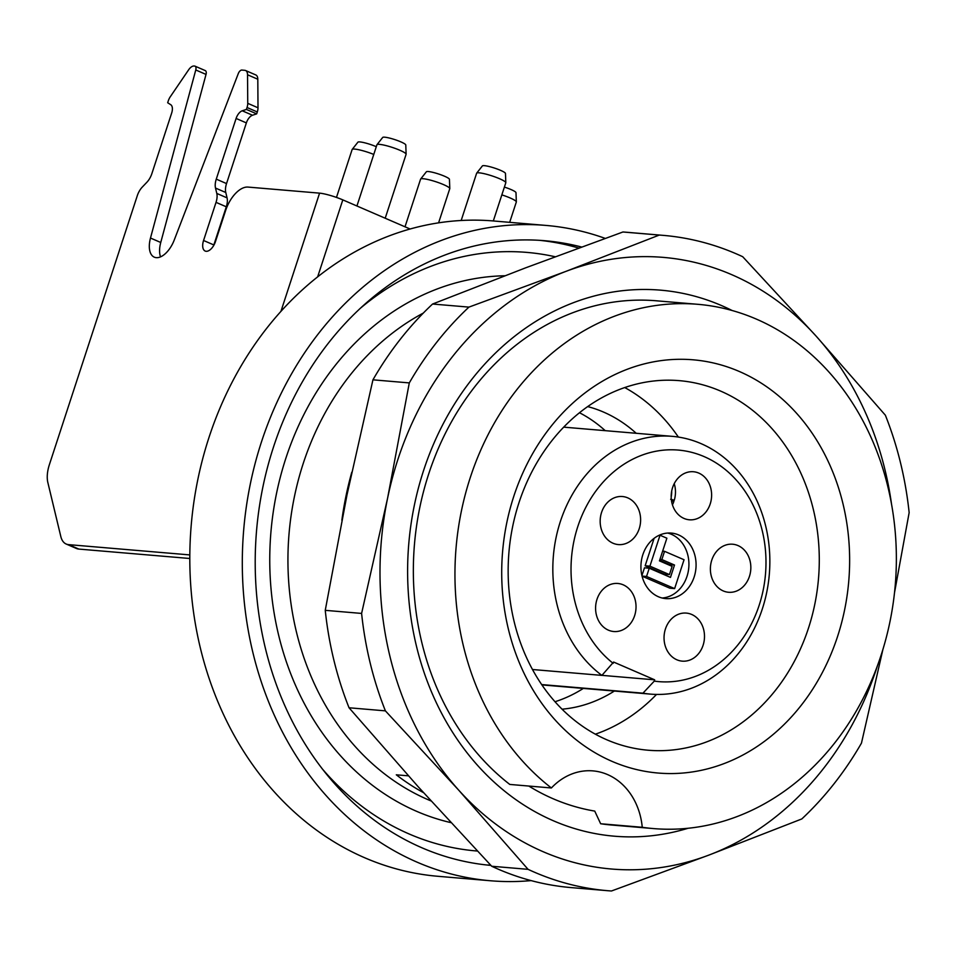 <?xml version="1.0" encoding="UTF-8"?>
<svg xmlns="http://www.w3.org/2000/svg" width="957" height="957" viewBox="0 0 957 957"><rect width="100%" height="100%" fill="white"/><g stroke="black" fill="none" stroke-linecap="round" stroke-linejoin="round"><path stroke-width="1.44" d="M423.532 792.671A263.067 220.385 -85.2 0 1 396.306 774.811L408.4 775.828M605.183 238.389A328.837 275.472 94.8 0 0 545.992 225.421L493.501 220.971A328.837 275.472 94.8 0 0 316.683 277.626A328.837 275.472 94.8 0 0 197.381 634.599A328.837 275.472 94.8 0 0 437.899 876.289L490.391 880.751A328.837 275.472 94.8 0 0 531.111 880.607M545.992 225.421A328.837 275.472 94.8 0 0 243.7 529.795A328.837 275.472 94.8 0 0 490.391 880.751M509.782 784.429A263.067 220.385 -85.2 0 1 426.678 480.378A263.067 220.385 -85.2 0 1 656.287 300.785L697.892 304.314A263.067 220.385 -85.2 0 1 895.25 585.074A263.067 220.385 -85.2 0 1 653.416 828.571A263.067 220.385 -85.2 0 1 642.255 827.291A65.77 55.099 94.8 0 0 592.969 770.887A65.77 55.099 94.8 0 0 551.388 787.97L509.782 784.429M653.416 828.571L611.81 825.042A263.067 220.385 -85.2 0 1 600.649 823.75L642.255 827.291M551.388 787.97A263.067 220.385 -85.2 0 1 468.284 483.907A263.067 220.385 -85.2 0 1 697.892 304.314M581.533 247.014A313.489 262.625 94.8 0 0 544.689 240.709A313.489 262.625 94.8 0 0 273.451 447.182A313.489 262.625 94.8 0 0 490.881 865.391M513.765 496.396A207.37 173.719 -85.2 0 1 811.775 432.648A207.37 173.719 -85.2 0 1 701.421 770.289A207.37 173.719 -85.2 0 1 513.765 496.396M583.339 688.418A153.455 128.549 -85.2 0 1 554.988 701.744M579.511 412.754A153.455 128.549 -85.2 0 1 605.219 430.662M614.358 691.05A153.455 128.549 -85.2 0 1 562.034 709.197M587.706 406.593A153.455 128.549 -85.2 0 1 636.226 433.294M656.538 694.423A185.443 155.345 -85.2 0 1 595.338 734.186M624.754 387.561A185.443 155.345 -85.2 0 1 678.369 437.074M808.498 628.079A185.443 155.345 94.8 0 0 679.398 380.659A185.443 155.345 94.8 0 0 518.945 502.784A185.443 155.345 94.8 0 0 648.045 750.216A185.443 155.345 94.8 0 0 808.498 628.079M528.826 786.056A251.213 210.444 94.8 0 0 594.74 811.093L600.649 823.75M674.625 588.603L684.052 559.749L664.541 551.316L661.849 559.558L674.506 565.037L670.474 577.406L649.253 568.219L646.549 576.461L674.625 588.603L669.852 588.196L642.063 576.174M659.457 560.874L672.125 566.353L669.433 574.595L649.923 566.161L660.019 535.238L666.873 538.205L659.457 560.874M664.541 551.316L662.639 551.148M661.849 559.558L659.947 559.39M659.66 560.264L669.744 564.63L669.541 565.24M674.506 565.037L669.744 564.63M666.562 574.356L666.168 575.54M649.253 568.219L644.48 567.812L641.92 575.624M646.549 576.461L642.039 576.078M660.019 535.238L659.349 535.19M649.923 566.161L645.15 565.754L654.109 538.336M669.433 574.595L664.66 574.2L645.15 565.754M671.359 499.817L674.266 500.26L670.642 499.243M671.168 497.102A22.023 18.446 94.8 0 0 671.682 491.037M674.218 483.656A24.116 20.205 -85.2 0 1 674.266 500.26M671.515 500.918L673.884 501.408A24.116 20.205 -85.2 0 1 672.424 504.817M667.675 533.049A32.885 27.55 -85.2 0 1 688.789 567.561A32.885 27.55 -85.2 0 1 662.16 598.017M710.226 503.908A24.116 20.205 94.8 0 0 693.442 471.741A24.116 20.205 94.8 0 0 671.276 494.063A24.116 20.205 94.8 0 0 689.363 519.795A24.116 20.205 94.8 0 0 710.226 503.908M711.781 560.108A24.116 20.205 -85.2 0 1 732.655 544.222A24.116 20.205 -85.2 0 1 750.743 569.953A24.116 20.205 -85.2 0 1 728.576 592.275A24.116 20.205 -85.2 0 1 711.781 560.108M665.438 628.976A24.116 20.205 -85.2 0 1 686.313 613.09A24.116 20.205 -85.2 0 1 704.4 638.821A24.116 20.205 -85.2 0 1 682.233 661.143A24.116 20.205 -85.2 0 1 665.438 628.976M639.216 528.707A24.116 20.205 94.8 0 0 622.433 496.527A24.116 20.205 94.8 0 0 600.266 518.85A24.116 20.205 94.8 0 0 618.354 544.581A24.116 20.205 94.8 0 0 639.216 528.707M634.635 615.638A24.116 20.205 94.8 0 0 617.851 583.471A24.116 20.205 94.8 0 0 595.685 605.781A24.116 20.205 94.8 0 0 613.772 631.524A24.116 20.205 94.8 0 0 634.635 615.638M642.829 554.725A32.885 27.55 -85.2 0 1 671.276 533.073A32.885 27.55 -85.2 0 1 695.942 568.171A32.885 27.55 -85.2 0 1 665.713 598.603A32.885 27.55 -85.2 0 1 642.829 554.725M601.929 675.355L654.684 679.829L613.604 662.053L601.893 675.391A129.339 108.356 -85.2 0 1 559.044 525.764A129.339 108.356 -85.2 0 1 672.269 436.344A129.339 108.356 -85.2 0 1 769.308 574.391A129.339 108.356 -85.2 0 1 650.401 694.112A129.339 108.356 -85.2 0 1 642.96 693.167L654.265 681.121A116.192 97.339 94.8 0 0 763.53 536.59A116.192 97.339 94.8 0 0 613.772 471.789A116.192 97.339 94.8 0 0 613.186 663.345M654.265 681.121L654.684 679.829M541.638 684.566L642.96 693.167M532.451 669.505L601.893 675.391M257.301 111.957L247.038 107.507A8.769 4.606 -66.6 0 0 247.743 103.332L247.54 74.778A8.769 4.606 -66.6 0 0 245.542 70.507L255.806 74.945A8.769 4.606 113.4 0 1 257.804 79.228L258.007 107.782A8.769 4.606 113.4 0 1 257.301 111.957L256.679 113.871L252.516 115.235A8.769 4.606 -66.6 0 0 246.368 122.903L226.534 183.577A13.159 6.914 -66.6 0 0 225.78 192.501L227.06 197.872A13.159 6.914 113.4 0 1 226.307 206.796L216.031 202.358L203.566 240.494A10.958 5.766 -66.6 0 0 205.181 251.057A10.958 5.766 -66.6 0 0 215.492 241.511L225.601 210.6A26.306 13.829 -66.6 0 1 247.995 187.082L319.578 193.147A17.537 2.596 18.1 0 1 342.809 199.881L410.11 229.01M204.882 70.495A4.39 2.309 113.4 0 1 205.276 70.591A4.39 2.309 113.4 0 1 206.03 74.419L195.766 69.981A4.39 2.309 -66.6 0 0 195.001 66.153A4.39 2.309 -66.6 0 0 194.606 66.057L194.127 66.009A8.769 4.606 -66.6 0 0 188.649 69.789L170.286 96.765A8.769 4.606 -66.6 0 0 168.3 100.832L167.678 102.746L170.753 104.72A8.769 4.606 113.4 0 1 171.686 112.986L151.852 173.672A13.159 6.914 113.4 0 1 146.899 182.237L142.258 187.105A13.159 6.914 -66.6 0 0 137.306 195.671L49.369 464.695A26.306 13.829 -66.6 0 0 47.85 482.543L60.817 536.53A26.306 13.829 -66.6 0 0 66.212 544.043A26.306 13.829 -66.6 0 0 68.569 544.629L189.821 554.916M216.031 202.358A13.159 6.914 -66.6 0 0 216.796 193.434L227.06 197.872M225.78 192.501L215.504 188.062L216.796 193.434M215.504 188.062A13.159 6.914 113.4 0 1 216.27 179.138L226.534 183.577M246.368 122.903L236.104 118.453L216.27 179.138M236.104 118.453A8.769 4.606 113.4 0 1 242.241 110.797L252.516 115.235M247.038 107.507L246.416 109.421L242.241 110.797M245.542 70.507A8.769 4.606 -66.6 0 0 244.753 70.316L241.882 70.064A4.39 2.309 -66.6 0 0 238.293 73.593L174.234 240.051A21.927 11.52 -66.6 0 1 154.304 257.17A21.927 11.52 -66.6 0 1 150.488 238.042L160.752 242.48L206.03 74.419M195.766 69.981L150.488 238.042M68.569 544.629L78.845 549.079L189.809 558.493M78.845 549.079A26.306 13.829 113.4 0 1 76.476 548.493L66.212 544.043M160.537 256.871A21.927 11.52 113.4 0 1 160.752 242.48M226.307 206.796L213.842 244.944A10.958 5.766 -66.6 0 0 213.626 245.638M246.416 109.421L256.679 113.871M476.682 173.145L482.4 165.908A12.154 1.794 18.1 0 1 494.458 168.061A12.154 1.794 18.1 0 1 505.475 173.456L505.81 182.655A15.348 2.273 -161.9 0 0 491.91 175.861A15.348 2.273 -161.9 0 0 476.682 173.145A15.348 2.273 -161.9 0 0 476.622 173.253L461.178 220.493M376.986 144.663L382.704 137.437A12.154 1.794 18.1 0 1 394.762 139.59A12.154 1.794 18.1 0 1 405.78 144.974L406.115 154.185A15.348 2.273 -161.9 0 0 392.214 147.39A15.348 2.273 -161.9 0 0 376.986 144.663A15.348 2.273 -161.9 0 0 376.926 144.77L356.925 205.994M373.768 154.436A15.348 2.273 -161.9 0 0 352.2 149.4L357.906 142.174A12.154 1.794 18.1 0 1 364.749 142.82A12.154 1.794 18.1 0 1 376.292 146.708M420.661 179.019L426.367 171.793A12.154 1.794 18.1 0 1 438.438 173.947A12.154 1.794 18.1 0 1 449.443 179.33L449.79 188.541A15.348 2.273 -161.9 0 0 435.89 181.746A15.348 2.273 -161.9 0 0 420.661 179.019A15.348 2.273 -161.9 0 0 420.59 179.126L405.014 226.797M504.387 187.094A12.154 1.794 18.1 0 1 515.99 192.668L516.337 201.879A15.348 2.273 -161.9 0 0 501.839 194.881M493.322 220.947L505.798 182.787A15.348 2.273 -161.9 0 0 505.81 182.655M385.204 218.232L406.103 154.304A15.348 2.273 -161.9 0 0 406.115 154.185M352.2 149.4A15.348 2.273 -161.9 0 0 352.14 149.507L336.469 197.429M438.593 222.849L449.766 188.673A15.348 2.273 -161.9 0 0 449.79 188.541M509.674 222.335L516.325 201.999A15.348 2.273 -161.9 0 0 516.337 201.879M688.143 828.248A273.989 229.524 -85.2 0 1 408.771 543.803A273.989 229.524 -85.2 0 1 732.069 310.487M663.177 235.362L626.823 232.276A328.837 275.472 94.8 0 0 622.935 231.989L525.656 267.828L432.576 304.027L468.93 307.113L566.209 271.274L659.289 235.063A328.837 275.472 -85.2 0 1 663.177 235.362A328.837 275.472 -85.2 0 1 742.704 256.715L816.13 336.134L885.357 415.194A328.837 275.472 -85.2 0 1 909.15 512.629L894.496 592.802M432.576 304.027A328.837 275.472 94.8 0 0 372.943 379.821L409.297 382.908A328.837 275.472 -85.2 0 1 468.93 307.113M372.943 379.821L346.996 494.901L325.248 610.339L361.602 613.425L387.561 498.346L409.297 382.908M325.248 610.339A328.837 275.472 94.8 0 0 349.042 707.773L385.396 710.86A328.837 275.472 -85.2 0 1 361.602 613.425M349.042 707.773L418.269 786.833L491.707 866.252L528.061 869.339L458.822 790.279L385.396 710.86M491.707 866.252A328.837 275.472 94.8 0 0 571.221 887.606L607.575 890.692A328.837 275.472 -85.2 0 1 528.061 869.339M882.952 649.229L861.456 743.146A328.837 275.472 -85.2 0 1 801.822 818.941L708.754 855.139L611.475 890.991A328.837 275.472 -85.2 0 1 607.575 890.692M622.935 231.989L659.289 235.063M341.864 520.225A299.326 250.746 -85.2 0 1 351.757 472.303M891.469 503.717A306.922 257.11 94.8 0 0 816.13 336.134A306.922 257.11 94.8 0 0 566.209 271.274A306.922 257.11 94.8 0 0 387.561 498.346A306.922 257.11 94.8 0 0 458.822 790.279A306.922 257.11 94.8 0 0 708.754 855.139A306.922 257.11 94.8 0 0 877.82 664.637M423.317 313.071A263.067 220.385 94.8 0 0 287.973 565.085A263.067 220.385 94.8 0 0 431.033 800.937M539.915 240.363A313.489 262.625 -85.2 0 1 578.686 248.054M490.714 865.2A313.489 262.625 -85.2 0 1 486.922 864.996M555.18 256.751A300.342 251.595 94.8 0 0 360.956 307.771M321.875 768.399A300.342 251.595 94.8 0 0 477.352 851.036M450.903 822.625A276.226 231.403 -85.2 0 1 271.333 527.642A276.226 231.403 -85.2 0 1 504.794 275.772M342.809 199.881L317.652 276.848M280.927 311.396L319.578 193.147M257.804 79.228L247.54 74.778M247.743 103.332L258.007 107.782M203.566 240.494L213.842 244.944M541.865 684.901L650.401 694.112M563.733 427.145L672.269 436.344M195.001 66.153L205.276 70.591"/></g></svg>
